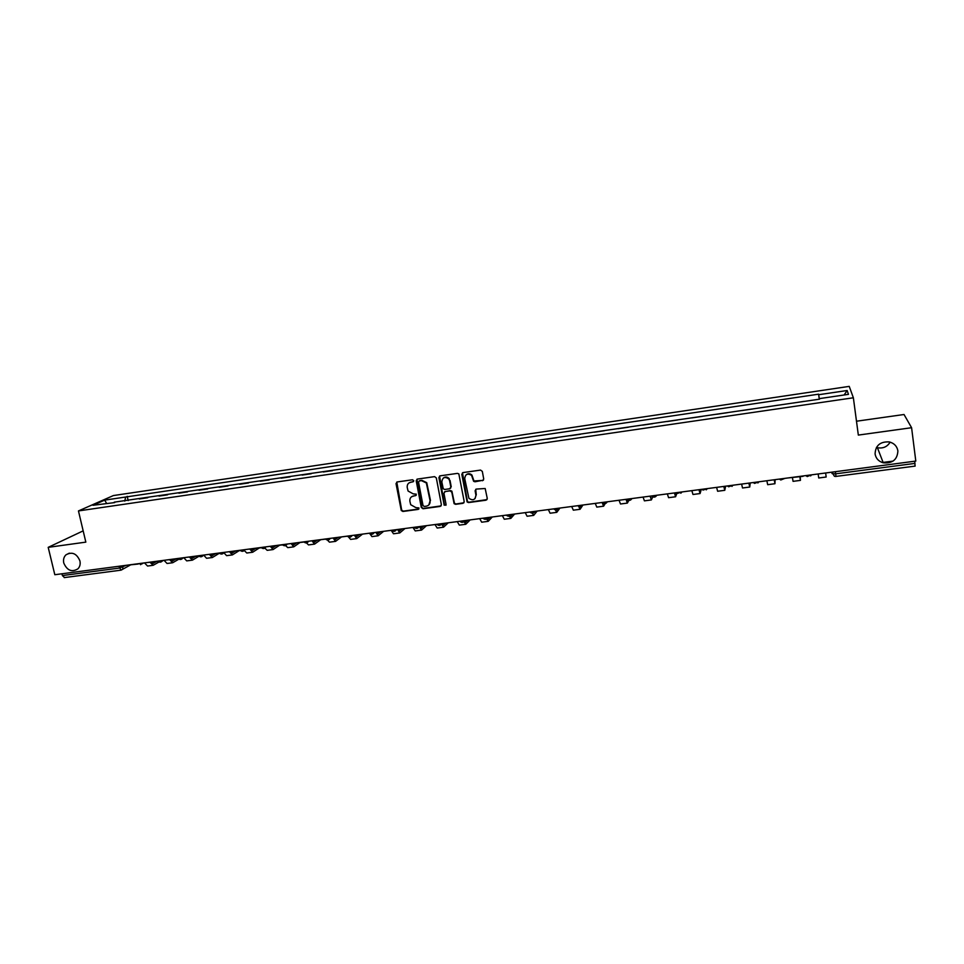 <?xml version="1.0" encoding="UTF-8"?>
<svg xmlns="http://www.w3.org/2000/svg" width="964" height="964" viewBox="0 0 964 964"><rect width="100%" height="100%" fill="white"/><g stroke="black" fill="none" stroke-linecap="round" stroke-linejoin="round"><path stroke-width="1.45" d="M413.749 480.662L412.532 479.771L397.18 481.952L396.023 483.639L401.265 510.498L402.904 511.474L418.219 509.402L418.942 507.932L415.833 507.606L410.7 504.702L409.881 501.292C409.604 498.388 410.845 496.605 413.592 495.93L415.58 495.653L416.291 494.158L413.195 493.857L408.085 491.038L407.23 487.531C406.953 484.615 408.182 482.819 410.941 482.133L412.929 481.843L413.749 480.662M875.083 453.972C875.902 458.478 878.626 461.431 883.253 462.816C892.495 463.612 897.376 459.635 897.894 450.899C897.026 446.212 894.158 443.211 889.278 441.922C880.204 441.452 875.469 445.464 875.083 453.972M876.433 447.417L877.409 447.706C883 448.706 887.241 446.85 890.146 442.139M63.769 563.036C67.131 570.58 71.866 572.508 77.976 568.796C79.94 566.687 80.578 564.036 79.916 560.867C76.71 553.481 72.059 551.468 65.974 554.83C63.805 556.951 63.07 559.686 63.769 563.036M482.506 480.735L483.723 479.012L482.325 471.396L480.554 470.095L463.009 472.589L461.804 474.3L467.118 501.967L468.552 502.569L486.061 500.196L487.278 498.496L485.181 488.507L476.324 489.073L475.107 490.772L475.951 495.315C475.276 499.906 472.926 500.906 468.914 498.316L464.732 478.638C465.275 474.168 467.552 473.071 471.553 475.324L473.625 481.289L474.987 481.783L483.446 480.18M853.369 397.783L858.334 435.089L911.595 427.715L915.8 461.081L54.815 574.725L48.2 547.347L85.832 542.13L78.458 510.932L853.369 397.783L849.224 386.383L113.403 495.556L78.458 510.932M436.318 477.915L434.571 476.638L417.364 479.084L416.195 480.771L421.304 507.462L423.039 508.751L440.211 506.413L441.379 504.738L436.318 477.915M440.078 475.854L457.454 473.372L458.84 473.902L464.214 501.629L463.021 503.316L455.586 504.329L454.104 503.666L451.803 492.158L450.055 490.869L445.139 491.544L443.946 493.243L446.079 504.558L444.187 505.232L438.885 477.554L440.078 475.854M911.595 427.715L904.027 414.508L856.49 421.22M914.728 461.226L915.089 466.046M64.492 577.52L62.383 575.568L119.283 568.085L126.248 565.302M61.949 573.785L62.383 575.568M83.169 530.863L48.2 547.347M139.274 498.978L147.793 497.725M167.579 494.821L158.988 496.086M187.546 491.893L178.882 493.17M207.682 488.941L198.958 490.218M228.01 485.952L219.214 487.254M248.531 482.952L239.65 484.253M269.233 479.915L260.28 481.229M290.128 476.843L281.102 478.168M311.215 473.758L302.106 475.083M332.496 470.625L323.314 471.974M353.981 467.48L344.726 468.841M375.671 464.299L366.332 465.66M397.566 461.081L388.143 462.467M419.665 457.84L410.158 459.238M441.982 454.562L432.39 455.972M464.503 451.26L454.839 452.682M487.254 447.923L477.493 449.357M510.221 444.561L500.376 445.995M533.405 441.151L523.476 442.609M556.818 437.716L546.793 439.186M580.461 434.246L570.351 435.728M604.344 430.739L594.137 432.246M628.468 427.209L618.165 428.715M652.821 423.63L642.434 425.16M677.427 420.027L666.943 421.557M702.274 416.376L691.694 417.93M727.374 412.7L716.698 414.267M752.739 408.977L741.955 410.556M778.346 405.145L767.477 406.808M804.229 401.349L793.251 403.024M114.656 502.593L92.978 505.281L104.678 500.123L125.645 497.026L124.778 501.099M819.352 399.204L818.605 394.18L125.645 497.026M818.701 394.71L847.139 390.516L848.465 394.348L819.448 398.614M114.258 502.16L819.545 399.168M128.188 500.605L127.2 496.315M819.292 399.204L818.605 394.18M893.086 461.093L882.277 462.527M104.678 500.123L106.546 503.292M844.127 394.987L847.139 390.516M413.568 481.482L409.11 482.819M411.664 496.677L416.243 495.255M396.794 482.06L401.687 510.149L403.326 511.137L418.894 508.98M416.942 479.216L421.858 507.558L423.437 508.402L441.126 505.883M419.364 480.94L418.545 482.121L423.027 505.558L424.232 506.462L426.341 506.172C429.101 505.498 430.354 503.714 430.089 500.798L426.341 482.976L421.473 480.638L419.123 481M428.823 504.967L430.089 500.798M419.762 480.626L421.871 480.325L426.739 482.663L430.486 500.461M444.621 491.724L450.429 490.543L451.887 491.17L454.478 503.329L455.96 503.991L463.973 502.762M439.596 476.011L444.404 504.485L445.934 505.293M449.682 480.831L448.826 478.963C444.826 476.312 442.488 477.301 441.825 481.94L443.259 488.796L444.741 489.459L449.658 488.772L450.851 487.073L449.212 478.65C447.332 476.746 445.38 476.541 443.332 478.036M450.562 488.266L450.851 487.073M450.055 480.518L451.224 486.76M466.166 474.794C468.07 473.288 469.974 473.36 471.902 475.023L473.975 480.976L482.844 480.409M475.023 498.653L475.951 495.315M475.722 489.29L476.288 494.978M462.479 472.77L467.48 501.629L468.914 502.232L487.037 499.593M138.021 564.061L127.128 565.181M151.252 562.313L152.915 563.506L156.204 561.663M159.036 561.988L153.155 565.302L150.215 562.458M152.999 565.314L147.552 566.037L144.48 562.892M158.12 561.409L147.022 562.554M170.833 559.735L172.46 560.928L175.665 559.096M178.93 559.132L172.701 562.735L169.821 559.867M172.544 562.759L167.049 563.482L164.037 560.313M178.4 558.734L167.085 559.903M190.595 557.132L192.173 558.337L195.282 556.505M199.066 556.192L192.426 560.144L189.607 557.252M192.27 560.168L186.715 560.891L183.775 557.698M198.873 556.035L187.341 557.228M210.526 554.493L212.068 555.71L215.093 553.89M219.141 553.36L212.321 557.541L209.562 554.625M212.164 557.553L206.561 558.289L203.705 555.131M219.527 553.312L207.778 554.529M230.637 551.842L232.143 553.071L235.071 551.263M239.012 550.745L232.396 554.903L229.697 551.962M232.252 554.927L226.588 555.662L223.853 552.697M240.373 550.54L228.408 551.806M250.929 549.167L252.399 550.408L255.231 548.6M259.051 548.094L252.652 552.252L250.025 549.287M252.508 552.264L246.784 553.011L244.302 550.516M261.377 547.733L249.23 549.058M271.402 546.468L272.836 547.721L275.571 545.913M279.271 545.431L273.089 549.564L270.535 546.588M272.957 549.588L267.173 550.336L264.883 548.13M282.585 544.889L270.245 546.287M292.068 543.744L293.466 545.009L296.105 543.214M299.671 542.732L293.719 546.853L291.128 543.527M293.586 546.877L287.754 547.636L285.585 545.588M303.985 542.021L291.465 543.491M312.794 540.671L314.276 542.262L316.819 540.479M320.265 540.021L314.529 544.13L312.011 540.78M314.409 544.142L308.504 544.913L306.444 542.913M325.591 539.117L312.878 540.659M333.845 537.9L335.279 539.503L337.725 537.719M341.039 537.285L335.544 541.37L333.098 537.996M335.424 541.382L329.459 542.166L327.435 540.081M347.389 536.189L334.496 537.804M355.089 535.092L356.487 536.707L358.813 534.936M362.006 534.514L356.74 538.587L354.366 535.189M356.632 538.611L350.607 539.394L348.534 537.008M374.201 532.562C372.863 534.61 371.261 534.827 369.393 533.2L356.319 534.924M376.538 532.261L377.876 533.899L380.105 532.128M383.166 531.718L378.141 535.779L375.839 532.357M378.033 535.803L371.947 536.599L369.742 533.562M391.553 530.272L378.346 532.02M398.18 529.405L399.482 531.056L401.602 529.296M404.519 528.911L399.747 532.947L397.517 529.489M399.638 532.959L393.493 533.767L391.3 530.501M413.893 527.332L400.59 529.079M420.039 526.525L421.28 528.188L423.28 526.428M426.064 526.067L421.545 530.092L419.4 526.597M421.437 530.104L415.231 530.923L413.158 527.766M436.451 524.356L423.051 526.115M442.09 523.609L443.283 525.284L445.597 523.151M447.814 523.199L443.548 527.2L441.596 524.091M443.452 527.212L437.186 528.043L435.186 524.862M459.226 521.343L445.729 523.127M464.503 521.114L465.504 522.368L467.673 520.235M469.769 520.295L465.769 524.283L464.033 521.644M465.672 524.296L459.334 525.127L457.418 521.934M482.229 518.307L468.625 520.102M487.169 518.62L487.929 519.415L489.953 517.294M491.929 517.379L488.194 521.343L486.615 518.981M488.109 521.355L481.699 522.199L479.867 518.969M505.449 515.246L491.748 517.053M509.98 515.921L510.559 516.439L512.438 514.318M514.643 514.029L510.836 518.379L509.39 516.162M510.751 518.391L504.28 519.235L502.521 515.981M528.911 512.149L515.101 513.969M532.959 513.065L534.538 512.101M537.189 511.053L533.694 515.379L532.333 513.161M533.622 515.391L527.079 516.246L525.404 512.956M552.589 509.028L538.683 510.86M556.071 510.016L556.903 509.896M559.964 508.052L556.77 512.354L555.445 509.932M556.698 512.354L550.095 513.222L548.504 509.908M576.508 505.859L562.494 507.715M579.28 506.69L580.171 506.847M582.955 505.016L580.075 509.293L578.713 506.437M580.015 509.305L573.327 510.173L571.833 506.835M600.668 502.678L586.558 504.546M602.645 502.955L603.331 504.22L603.777 503.533M605.223 503.557L603.609 506.208L602.163 502.533M603.548 506.208L596.788 507.1L595.391 503.726M625.082 499.46L610.851 501.328M626.323 499.292L627.094 501.099L627.684 500.027M628.817 500.376L627.371 503.088L626.01 499.328M627.311 503.1L620.491 503.991L619.165 500.593M649.724 496.195L635.384 498.099M650.375 496.111L650.953 497.87M652.761 496.87L651.363 499.942L650.098 496.147M651.315 499.942L644.41 500.858L643.193 497.424M674.631 492.917L660.183 494.821M676.969 493.062L675.595 496.761L674.439 492.941M674.667 492.905L675.318 494.749L676.077 492.724M675.559 496.773L668.582 497.689L667.45 494.219M699.792 489.592L685.223 491.519M699.274 490.025L699.78 491.532L700.382 489.519M701.274 489.399L700.069 493.556L699.057 490.049M700.033 493.556L692.983 494.484L691.947 490.989M725.205 486.242L710.528 488.182M724.048 486.76L724.506 488.278L724.844 486.651M725.627 486.181L724.783 490.315L723.88 486.772M724.759 490.315L717.626 491.254L716.698 487.724M750.884 482.856L736.086 484.808M749.076 483.458L749.462 484.988L749.667 483.374M750.197 483.301L749.751 487.037L748.944 483.47M749.727 487.037L742.521 487.989L741.69 484.422M776.827 479.421L761.909 481.398M774.345 480.12L774.682 481.675L774.731 480.072M775.068 480.024L774.96 483.723L774.273 480.132M774.948 483.723L767.669 484.687L766.934 481.096M803.072 476.324L788.01 477.951M799.879 476.746L800.156 478.325L800.048 476.722M800.204 476.71L800.433 480.385L799.843 476.758M800.433 480.385L793.059 481.349L792.444 477.734M829.546 472.468L814.375 474.469M818.207 474.336L818.725 477.987L826.172 477.011L825.69 473.348M831.836 472.167L832.101 473.625L835.668 473.83L915.005 463.395M831.896 472.155L834.426 476.288L836.005 476.481L835.378 471.697M122.898 565.735L122.705 569.29L121.042 570.158L118.861 566.266M142.419 563.157L140.551 564.699M162.53 560.506L160.651 562.06M182.823 557.831L180.919 559.385M203.308 555.119L201.38 556.698M223.985 552.396L222.033 553.975M240.108 550.263C241.94 551.842 243.518 551.637 244.856 549.637L242.88 551.227M265.919 546.865L263.919 548.456M287.188 544.058L285.163 545.66M308.649 541.226L306.6 542.84M330.315 538.358L328.242 539.985M352.197 535.478L350.101 537.105M374.273 532.562L372.152 534.201M396.578 529.61L394.433 531.272M419.087 526.645L416.918 528.308M441.825 523.645L440.512 525.055M464.781 520.608L463.479 522.018M487.965 517.548L486.663 518.945M511.378 514.463L510.089 515.848M535.02 511.342L533.755 512.728M558.903 508.185L557.65 509.558M583.015 505.003L581.786 506.365M607.38 501.786L606.175 503.136M631.986 498.545L630.817 499.858M656.846 495.255L655.701 496.556M681.97 491.941L680.849 493.219M707.335 488.591L706.263 489.845M732.977 485.217L731.953 486.422M732.845 485.229L728.627 486.784L727.434 485.94M758.873 481.795L757.897 482.964M758.752 481.807L754.571 483.41L753.282 482.53M784.925 478.361L780.78 480L779.394 479.084M811.495 474.854L810.64 475.915M811.387 474.866L807.254 476.541L805.784 475.601M835.981 476.409L915.137 466.106M152.481 563.482L153.216 563.386M172.038 560.903L172.749 560.819M191.764 558.313L192.463 558.216M211.67 555.698L212.345 555.601M231.758 553.047L232.408 552.962M252.026 550.384L252.652 550.299M272.475 547.685L273.089 547.612M293.104 544.973L293.707 544.901M877.409 447.706L883.253 462.816M137.756 563.771L142.045 563.844L143.516 563.012M157.855 561.12C159.337 562.506 160.795 562.506 162.229 561.096L163.458 560.385M178.135 558.445C179.69 559.879 181.172 559.831 182.606 558.301L183.558 557.734M198.608 555.746C200.235 557.216 201.753 557.132 203.163 555.469L203.838 555.059M219.262 553.023C220.985 554.541 222.527 554.396 223.913 552.577L224.263 552.36M261.16 547.492C262.991 549.07 264.57 548.865 265.907 546.865M282.392 544.684C284.235 546.275 285.826 546.07 287.164 544.058M303.841 541.852C305.684 543.455 307.275 543.25 308.613 541.226M325.483 538.997C327.338 540.599 328.929 540.394 330.266 538.37M347.341 536.117C349.185 537.731 350.788 537.514 352.125 535.478M391.673 530.26C393.541 531.899 395.144 531.682 396.493 529.622M414.159 527.296C416.026 528.935 417.641 528.718 419.003 526.657M436.861 524.296C438.741 525.946 440.367 525.729 441.729 523.657M459.792 521.271C461.684 522.922 463.31 522.717 464.672 520.632M482.94 518.21C484.844 519.873 486.483 519.668 487.844 517.572M506.317 515.125C508.233 516.8 509.872 516.584 511.257 514.475M530.067 512.173C531.983 513.679 533.598 513.402 534.887 511.354M554.059 509.173C555.975 510.522 557.541 510.197 558.771 508.209M578.267 506.112C580.183 507.329 581.714 506.956 582.883 505.028M602.717 503.003C604.621 504.1 606.127 503.702 607.248 501.81M627.407 499.846C629.299 500.834 630.781 500.412 631.854 498.557M652.339 496.653C654.219 497.545 655.677 497.087 656.713 495.279M677.523 493.399L681.825 491.965M702.949 490.11L707.202 488.615M130.236 565.085L121.042 570.158M120.958 570.17L64.239 577.605M69.348 553.155L65.974 554.83"/></g></svg>
